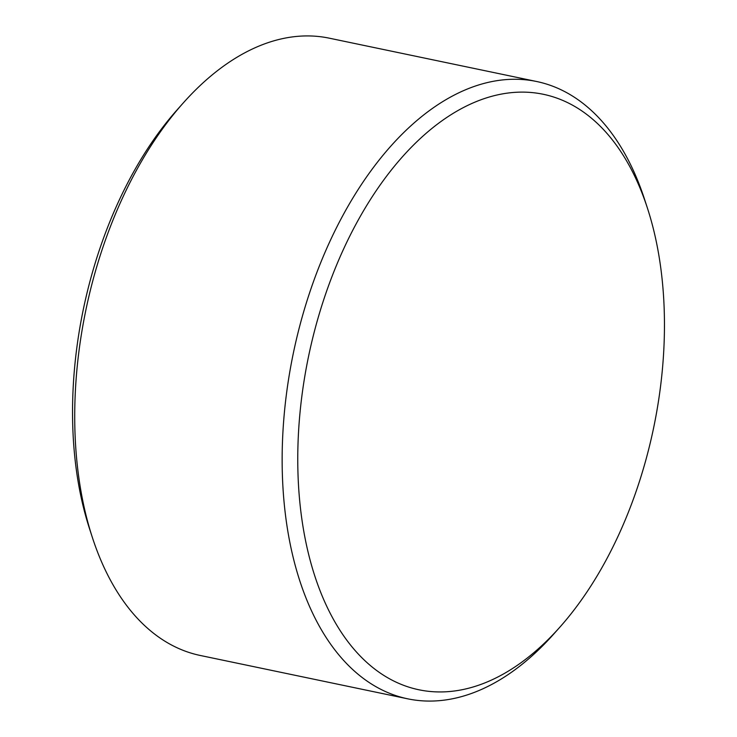 <?xml version="1.0" encoding="UTF-8"?>
<svg xmlns="http://www.w3.org/2000/svg" width="737" height="737" viewBox="0 0 737 737"><rect width="100%" height="100%" fill="white"/><g stroke="black" fill="none" stroke-linecap="round" stroke-linejoin="round"><path stroke-width="1.11" d="M328.453 286.011A304.169 176.198 101.8 0 0 342.539 634.179A304.169 176.198 101.8 0 0 559.908 627.113A304.169 176.198 101.8 0 0 633.765 498.046A304.169 176.198 101.8 0 0 647.445 208.175A304.169 176.198 101.8 0 0 495.107 95.451A304.169 176.198 101.8 0 0 328.453 286.011M647.445 208.175L644.645 199.57A315.316 182.656 101.8 0 0 536.702 81.521A315.316 182.656 101.8 0 0 313.962 280.263A315.316 182.656 101.8 0 0 407.718 698.823A315.316 182.656 101.8 0 0 553.902 633.866L559.908 627.113M536.702 81.521L329.282 38.177A315.316 182.656 101.8 0 0 183.098 103.134A315.316 182.656 101.8 0 0 106.533 236.927A315.316 182.656 101.8 0 0 92.355 537.43A315.316 182.656 101.8 0 0 200.298 655.479L407.718 698.823M183.098 103.134L177.092 109.887A304.169 176.198 101.8 0 0 103.235 238.954A304.169 176.198 101.8 0 0 89.555 528.825L92.355 537.43"/></g></svg>
